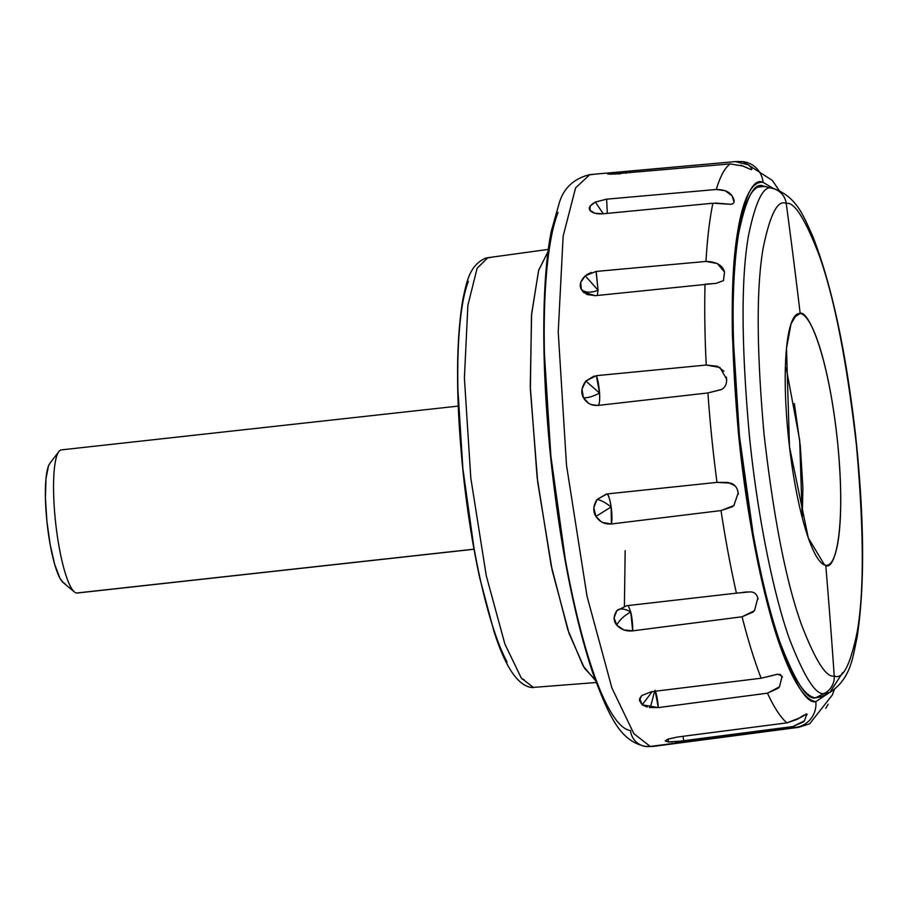 <?xml version="1.0" encoding="UTF-8"?>
<svg xmlns="http://www.w3.org/2000/svg" width="908" height="908" viewBox="0 0 908 908"><rect width="100%" height="100%" fill="white"/><g stroke="black" fill="none" stroke-linecap="round" stroke-linejoin="round"><path stroke-width="1.36" d="M682.998 736.309L683.815 740.951L667.913 741.927L668.629 738.885L667.913 741.927L665.224 740.792M779.62 686.607L778.111 688.264L767.476 693.167L658.3 707.604A16.196 3.087 -96.3 0 0 655.043 690.262L658.3 707.604L642.206 704.824L652.205 691.612L642.206 704.824L639.652 698.502L641.831 695.517L651.467 691.703L761.154 678.219L772.027 675.654M754.696 610.437L753.027 612.117L742.074 616.77L632.683 630.856C626.134 631.503 620.822 629.573 616.748 625.067C619.642 619.858 624.307 615.51 630.754 612.037L632.683 630.856L623.751 629.891L616.748 625.067C613.275 621.015 613.286 616.237 616.793 610.732L617.951 609.767C621.265 608.224 625.533 608.984 630.754 612.037C624.307 615.51 619.642 619.846 616.748 625.067L614.092 617.849L616.793 610.732L626.565 605.727L736.422 593.151A284.624 54.31 -96.3 0 1 721.009 510.58A284.624 54.31 83.7 0 0 736.422 593.151L750.019 591.88C754.139 591.891 756.739 593.945 757.817 598.054L758.032 599.201M734.141 505.325L732.302 506.778L721.009 510.58L611.402 523.961C604.853 524.484 599.7 521.975 595.954 516.436L611.141 506.925L611.402 523.961L602.583 522.475M721.531 389.453L707.911 392.948L598.134 405.411C591.596 405.842 586.693 403.277 583.424 397.715C587.272 398.158 592.663 396.626 599.575 393.096C599.927 400.178 599.439 404.287 598.134 405.411L707.911 392.948A284.624 54.31 83.7 0 0 716.991 482.375L728.159 482.454L734.947 485.803M732.87 203.721L730.634 204.289L712.905 203.222A284.624 54.31 83.7 0 0 705.981 261.436L717.286 263.513L724.516 272.048L723.483 280.629L716.128 283.341L595.171 295.69L583.379 292.172L581.313 289.425C585.297 292.785 590.881 293.057 598.066 290.231L597.282 295.475L598.066 290.231C590.892 293.057 585.308 292.785 581.313 289.425C579.054 285.362 580.36 280.833 585.24 275.828L598.066 290.231L596.17 271.424L705.981 261.436C716.457 261.731 722.632 265.261 724.516 272.048L723.449 280.663M595.171 295.69L586.784 294.442L581.313 289.425L580.7 282.388L585.24 275.828L596.068 271.435L705.981 261.436A284.624 54.31 -96.3 0 1 712.905 203.222L603.025 213.789C596.533 214.197 592.186 213.039 589.984 210.293L590.393 210.94M620.346 173.848L607.951 174.018C606.521 173.723 608.666 173.224 614.41 172.509L735.423 161.613A284.624 54.31 -96.3 0 1 736.082 161.533A284.624 54.31 83.7 0 0 735.423 161.613L748.533 164.87L751.608 168.218L751.143 169.626L743.028 166.016L730.145 163.917L610.176 174.257M601.096 521.657L595.954 516.436C592.776 511.476 593.117 505.824 596.976 499.502C600.324 499.843 605.046 502.317 611.141 506.925L595.954 516.436L593.809 507.765L596.976 499.502L606.533 494.009M588.498 403.243L583.424 397.715C580.677 392.744 581.472 387.194 585.819 381.031L599.575 393.096C592.663 396.626 587.283 398.158 583.424 397.715L581.994 389.101L585.819 381.031L594.138 376.048M603.025 213.789L594.865 213.255L589.984 210.293C588.191 207.887 589.984 205.151 595.353 202.064L603.264 213.766L595.353 202.064L606.544 199.17L716.31 189.477C724.164 189.579 729.419 191.724 732.086 195.901L733.982 201.871M751.302 169.626L751.143 169.626C752.63 169.263 751.756 167.685 748.533 164.87L735.423 161.613L625.964 171.396L626.043 173.337L625.964 171.396L614.41 172.509L614.966 174.177L614.41 172.509L607.929 174.007M757.805 187.127L764.491 186.39L757.805 187.127M793.933 317.459L800.186 313.498C806.871 309.333 827.801 349.228 837.607 442.457C846.733 535.606 833.476 571.257 825.758 565.298L823.306 564.413L825.758 565.298A126.677 24.175 -96.3 0 1 788.337 436.339A126.677 24.175 -96.3 0 1 800.186 313.498A7200.928 7061.346 -82.9 0 0 786.237 203.483A18.001 17.649 -82.9 0 0 773.048 188.535L763.48 186.14C754.435 181.645 746.16 197.456 738.647 233.572C731.008 276.497 731.269 343.894 739.418 435.761C748.044 522.599 765.489 602.345 780.233 642.943C795.363 681.874 807.11 700.182 815.463 697.843L824.328 693.417C816.088 695.71 804.499 677.652 789.563 639.243C775.023 599.178 757.805 520.5 749.304 434.83C741.257 344.189 741.007 277.689 748.544 235.342C755.955 199.703 764.116 184.097 773.048 188.535C764.116 184.097 755.955 199.703 748.544 235.342C741.007 277.689 741.257 344.189 749.304 434.83C757.805 520.5 775.023 599.178 789.563 639.243C804.499 677.652 816.088 695.71 824.328 693.417A18.001 17.649 -82.9 0 0 834.225 675.915C826.518 678.072 815.668 661.172 801.696 625.226C786.317 582.811 773.764 519.047 764.025 433.956C756.5 349.126 756.262 286.905 763.31 247.282C770.245 213.936 777.884 199.34 786.237 203.483C777.884 199.34 770.245 213.936 763.31 247.282C756.262 286.905 756.5 349.126 764.025 433.956C773.764 519.047 786.317 582.811 801.696 625.226C815.668 661.172 826.518 678.072 834.225 675.915A7200.928 7061.346 -82.9 0 0 825.758 565.298A7200.928 7061.346 97.1 0 1 834.225 675.915C842.579 680.069 850.217 665.473 857.152 632.116C864.2 592.493 863.962 530.272 856.448 445.453C846.71 360.351 834.146 296.598 818.766 254.183C804.794 218.226 793.955 201.338 786.237 203.483A7200.928 7061.346 97.1 0 1 800.186 313.498A126.677 24.175 -96.3 0 1 837.607 442.457A126.677 24.175 -96.3 0 1 825.758 565.298L824.543 565.003L808.29 537.899L789.483 446.781L786.51 348.241L791.084 323.668L796.884 314.293L800.186 313.498L793.933 317.459M794.364 403.527L800.288 445.805L802.899 487.369L802.252 517.696L799.664 440.039L786.192 367.854M596.147 682.521L531.77 687.526C517.855 685.733 505.257 666.994 493.952 631.298L479.787 578.146C472.943 546.684 467.541 512.85 463.557 476.632C455.793 402.096 455.566 342.918 462.898 299.118C466.394 284.113 468.573 265.681 485.542 258.19L487.8 257.713L477.12 268.269L467.881 305.349L464.397 377.978L470.798 477.994L486.268 575.751L504.882 644.022L521.271 678.015L533.552 687.572A9.001 8.83 97.1 0 1 531.645 687.515A9.001 8.83 -82.9 0 0 533.552 687.572L521.271 678.015L504.882 644.022L486.268 575.751L470.798 477.994L464.397 377.978L467.881 305.349L477.12 268.269L487.8 257.713L489.889 257.713M522.066 679.059L524.098 679.57M596.533 681.114L584.48 668.265L569.123 633.58L552.166 570.281L537.718 482.341L530.374 389.43L531.486 315.292L538.58 270.584L548.08 251.516L538.694 270.175L531.623 313.714L530.261 385.991L537.116 477.302L551.077 565.071L567.784 629.63L583.186 666.109L595.421 680.512M625.158 550.679L624.409 606.113M619.063 171.998L589.871 174.62L575.604 187.831L563.142 236.125L558.227 331.999L566.501 465.214L587.022 596.204L611.89 687.935L633.829 733.63L650.253 746.455A18.001 17.649 97.1 0 1 645.577 746.433A18.001 17.649 -82.9 0 0 650.253 746.455L633.829 733.63L611.89 687.935L587.022 596.204L566.501 465.214L558.227 331.999L563.142 236.125L575.604 187.831L589.871 174.62L592.164 174.654M804.567 720.68L803.194 722.03L792.809 726.57A284.624 54.31 83.7 0 0 795.839 727.353A23.404 22.95 -82.9 0 0 815.838 701.623C807.371 703.995 795.453 685.427 780.097 645.906C765.138 604.717 747.432 523.791 738.681 435.67C730.407 342.441 730.145 274.046 737.898 230.496C745.513 193.835 753.912 177.798 763.095 182.36A23.404 22.95 -82.9 0 0 743.47 161.692A23.404 22.95 97.1 0 1 763.095 182.36L773.571 188.592M751.143 169.626L740.849 165.211M730.145 163.917A284.624 54.31 83.7 0 0 716.31 189.477A284.624 54.31 -96.3 0 1 730.145 163.917M589.984 210.293L590.155 206.059L595.353 202.064L606.646 199.158L607.293 213.38L606.646 199.158L716.31 189.477L725.254 190.737L732.086 195.901C735.264 200.997 734.776 203.801 730.634 204.289L715.64 203.052M714.812 283.466L705.039 284.227A284.624 54.31 83.7 0 0 706.231 365.039L717.365 366.242L723.937 371.213M726.389 377.126L726.65 380.6M737.727 490.717L738.329 494.224M742.438 592.413L747.5 591.903M756.943 595.659L757.817 598.054L754.48 610.687L742.074 616.77A284.624 54.31 83.7 0 0 761.154 678.219A284.624 54.31 -96.3 0 1 742.074 616.77L632.683 630.856A16.196 3.087 -96.3 0 0 630.754 612.037L628.234 605.534L630.754 612.037C625.521 608.973 621.254 608.224 617.951 609.767L616.975 610.516M780.017 674.269L782.401 677.198M765.682 725.617L786.918 722.87A284.624 54.31 -96.3 0 1 767.476 693.167A284.624 54.31 83.7 0 0 786.918 722.87L797.519 719.227L803.603 715.254L807.212 714.528M829.174 692.77L815.838 701.623A23.404 22.95 97.1 0 1 795.839 727.353A284.624 54.31 83.7 0 0 798.79 727.308A284.624 54.31 -96.3 0 1 795.839 727.353L650.253 746.455L795.839 727.353A284.624 54.31 -96.3 0 1 792.809 726.57L674.916 741.847M672.408 741.972L667.913 741.927L665.201 740.928L667.789 739.18L677.55 737.012L786.918 722.87L799.812 717.842L806.849 714.063L804.454 720.804L792.809 726.57L683.815 740.951M647.211 707.037L642.206 704.824L639.345 700.329L641.831 695.517L651.467 691.703L761.154 678.219L777.85 674.145L782.106 676.267L779.45 686.823L767.476 693.167L658.3 707.604L649.334 707.48M607.123 493.941L716.991 482.375L730.713 483.135C734.901 484.566 737.387 487.834 738.193 492.942L733.857 505.574L721.009 510.58L611.402 523.961A16.196 3.087 -96.3 0 0 611.141 506.925C605.023 502.306 600.302 499.831 596.976 499.502L607.123 493.941C608.7 495.405 610.028 499.74 611.141 506.925C609.733 498.776 608.394 494.44 607.123 493.941L716.991 482.375A284.624 54.31 -96.3 0 1 707.911 392.948L721.168 389.657C725.015 387.648 726.831 384.141 726.627 379.113L719.874 367.456L706.231 365.039A284.624 54.31 -96.3 0 1 705.039 284.227M597.623 405.456L591.119 404.548M596.34 375.685L585.819 381.031L599.575 393.096C598.803 384.515 597.725 378.704 596.34 375.685L706.231 365.039L596.34 375.685L599.575 393.096A16.196 3.087 -96.3 0 1 598.134 405.411M586.84 274.636L591.278 272.445M650.253 746.455L652.965 746.455L650.253 746.455M773.048 188.535A18.001 17.649 97.1 0 1 786.237 203.483C793.955 201.338 804.794 218.226 818.766 254.183C834.146 296.598 846.71 360.351 856.448 445.453C863.962 530.272 864.2 592.493 857.152 632.116C850.217 665.473 842.579 680.069 834.225 675.915A18.001 17.649 97.1 0 1 824.328 693.417L829.878 692.418L824.328 693.417L815.463 697.843L821.082 696.845L829.878 692.418C850.944 678.605 852.657 657.46 857.038 637.711C864.893 586.466 864.427 519.16 855.654 435.783C846.052 351.419 831.717 284.817 812.637 235.978C804.045 217.67 797.735 197.581 774.308 188.773L764.763 186.378L773.048 188.535M842.726 672.544L829.878 692.418M815.838 701.623C809.107 700.794 801.957 693.394 794.398 679.445C786.839 665.496 779.439 646.053 772.197 621.117C764.967 596.181 758.441 567.648 752.641 535.516L738.681 435.67L732.45 336.8C731.803 305.304 732.62 277.689 734.901 253.934C737.194 230.178 740.78 212.109 745.672 199.703C750.553 187.298 756.364 181.521 763.095 182.36M765.047 186.446L763.48 186.14C756.841 185.311 751.12 191.009 746.308 203.233C741.495 215.457 737.954 233.265 735.696 256.669C733.448 280.084 732.643 307.301 733.278 338.332L739.418 435.761L753.175 534.154C758.895 565.809 765.319 593.934 772.458 618.507C779.586 643.08 786.873 662.238 794.33 675.983C801.775 689.728 808.824 697.015 815.463 697.843L821.899 696.436M645.577 746.433A18.001 17.649 97.1 0 1 630.515 730.543C623.558 729.68 616.18 722.053 608.371 707.65C600.574 693.247 592.935 673.18 585.467 647.438C577.999 621.696 571.257 592.243 565.264 559.078L550.861 456.009L544.425 353.95C543.756 321.443 544.596 292.932 546.968 268.416C549.329 243.889 553.029 225.229 558.068 212.427M650.31 707.627L654.577 691.329M468.414 281.355C464.544 291.196 461.695 305.542 459.879 324.383C458.063 343.224 457.416 365.141 457.938 390.122L462.876 468.573L473.942 547.774C478.561 573.266 483.726 595.909 489.469 615.692C495.212 635.475 501.08 650.9 507.084 661.966M616.793 610.732L626.565 605.727L736.422 593.151M806.009 713.96L806.849 714.063M825.712 708.433L827.687 705.085M827.79 704.903L828.085 704.29M596.068 271.435L598.066 290.231L585.24 275.828M667.789 739.18L677.55 737.012M48.998 464.76A61.211 11.679 83.7 0 0 48.101 531.441A61.211 11.679 83.7 0 0 64.967 583.447M61.086 449.937A72.004 13.745 83.7 0 0 55.581 522.202A72.004 13.745 83.7 0 0 76.59 593.015A72.004 13.745 -96.3 0 1 56.75 531.827A72.004 13.745 -96.3 0 1 57.794 453.398M76.59 593.015L474.01 549.17L76.59 593.015M50.144 462.944L48.533 465.849L46.002 478.55L45.434 497.97L46.887 521.135L50.156 544.528L54.741 564.583L59.951 578.248L63.333 582.72M583.379 292.172L584.082 292.807M487.8 257.713L548.364 249.394M589.871 174.62C573.958 178.524 563.755 187.967 559.26 202.949L551.383 230.882C541.633 278.177 540.839 366.514 551.531 465.554C560.769 548.273 574.435 617.19 592.549 672.295C609.835 718.909 620.777 741.314 645.849 746.467L652.965 746.455L798.529 727.342L809.664 723.812L832.42 694.858L834.27 689.705M779.189 190.476L772.333 180.408L743.153 161.647L736.093 161.533L625.033 171.464M757.76 187.15L764.536 186.401M49.951 463.194L58.918 451.537M63.117 582.539L74.399 591.948M458.234 406.092L61.415 449.88M474.021 549.238L77.214 593.026"/></g></svg>

